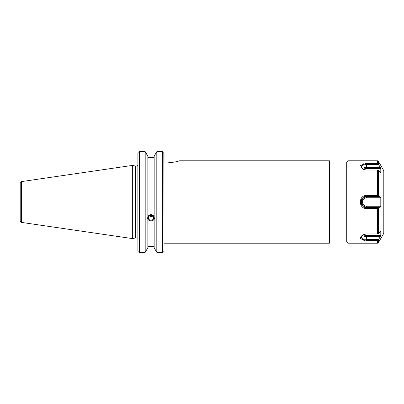 <?xml version="1.0" encoding="UTF-8"?>
<svg xmlns="http://www.w3.org/2000/svg" width="404" height="404" viewBox="0 0 404 404"><rect width="100%" height="100%" fill="white"/><g stroke="black" fill="none" stroke-linecap="round" stroke-linejoin="round"><path stroke-width="0.61" d="M165.6 163.075C173.796 162.302 178.295 161.544 179.093 160.802C178.295 161.544 173.796 162.302 165.6 163.075L164.059 163.075L164.059 153.156L164.059 163.075M179.093 160.802L329.422 160.802L329.422 243.198L164.059 243.198M164.059 244.021L163.822 152.273L162.408 151.672L156.813 151.672L156.813 252.328L154.156 247.773L154.156 219.19C152.056 221.66 149.95 221.66 147.849 219.19L147.541 218.503L147.849 216.978L147.849 156.227L145.193 151.672L139.547 151.672L138.138 152.273L137.9 153.156L137.9 250.844L138.138 251.727L139.547 252.328L139.547 151.672L145.193 151.672L145.193 252.328L139.547 252.328M148.571 216.716L149.919 217.084L153.005 216.095M148.329 217.751A2.671 2.51 0 0 1 151 215.241A2.671 2.51 0 0 1 153.672 217.751A2.671 2.51 0 0 1 151 220.261A2.671 2.51 0 0 1 148.329 217.751M152.217 215.519L151 216.589L149.364 215.771M164.059 250.844L163.822 251.727L162.408 252.328L162.408 151.672L156.813 151.672L154.156 156.227L154.156 216.978L154.464 218.503L154.156 219.65M147.849 216.524C149.95 213.963 152.056 213.963 154.156 216.524M147.566 218.12A3.459 3.252 180 0 0 154.439 218.12M147.849 246.379L154.156 246.379M147.849 219.65L147.849 247.773L145.193 252.328M137.072 237.926L135.279 237.926L135.279 166.074L137.072 166.074L137.072 237.926A0.823 0.823 0 0 1 137.9 238.749M154.156 157.621L147.849 157.621M163.822 152.273L164.059 153.156M21.609 222.427A1.646 1.646 0 0 1 20.2 220.796L20.2 183.204L21.609 181.573L132.669 165.377L132.669 238.623L21.609 222.427L21.609 181.573M162.408 252.328L156.813 252.328M377.614 163.504L378.331 164.039L378.331 161.216L383.8 170.69L383.8 233.31L378.331 242.784L377.614 243.198L348.041 243.198L346.723 241.88L346.723 162.12L348.041 160.802L377.614 160.802L377.614 163.504L366.66 163.504L366.66 164.554L378.553 164.554L380.351 167.483L378.553 164.554M378.331 242.784L378.331 239.961L380.351 236.517L378.331 239.961L377.614 240.496L366.66 240.496L360.449 238.607L362.984 234.668L366.66 233.951L377.614 233.951L377.614 208.545L366.66 208.545C358.292 208.954 358.232 195.087 366.66 195.455L377.614 195.455L377.614 170.049L366.66 170.049L362.984 169.332L360.444 165.403L366.66 163.504M363.161 234.603A4.252 2.126 0 0 0 366.66 235.522L380.8 235.522L380.351 236.517L380.8 235.522L380.8 231.27L378.553 233.84L377.614 233.951M363.161 169.397A4.252 2.126 180 0 1 366.66 168.478L380.8 168.478L380.351 167.483L380.8 168.478L380.8 172.73L380.512 172.73M377.614 170.049L378.553 170.16L380.351 172.548M378.331 170.104L378.331 195.935L378.553 196.394L380.351 196.935L380.8 197.748L380.8 206.252L380.351 207.065L366.66 207.065L366.66 207.606C359.328 207.999 359.333 195.996 366.66 196.394L378.553 196.394M377.614 208.545L378.553 207.606L380.351 207.065M380.351 231.452L380.8 231.27M348.041 243.198L348.041 160.802M365.994 163.514L365.085 163.575M364.034 163.706L362.873 163.963M362.297 164.145L361.085 168.13M361.211 235.754L360.373 238.486L363.711 240.234M364.034 240.294L365.085 240.425M365.999 240.486L366.66 240.496L366.66 239.446L362.449 238.774L360.999 236.794L363.226 234.572M360.979 237.279L361.085 237.633M378.553 239.446L366.66 239.446L366.66 236.517A5.065 2.53 0 0 1 362.196 235.178M378.553 207.606L366.66 207.606L366.66 208.545M378.331 195.935L377.614 195.455M363.231 169.433L360.999 167.206L362.449 165.226L366.66 164.554L366.66 167.483L380.351 167.483M366.241 164.559L365.256 164.615M364.125 164.761L363.363 164.923M362.403 165.246L361.731 165.62M361.171 166.201L360.984 166.706M378.331 208.065L378.331 233.896M377.614 243.198L377.614 240.496M366.66 195.455L366.66 196.935L380.351 196.935M366.66 168.478L366.66 167.483A5.065 2.53 180 0 0 362.196 168.822M366.66 197.748L366.66 196.935A5.065 5.065 0 0 0 361.6 202A5.065 5.065 0 0 0 366.66 207.065L366.66 206.252A4.252 4.252 0 0 1 362.408 202A4.252 4.252 0 0 1 366.66 197.748L380.8 197.748M380.8 206.252L366.66 206.252M366.66 235.522L366.66 236.517L380.351 236.517M329.422 234.956L346.723 234.956M329.422 169.044L346.723 169.044M137.072 166.074L137.9 165.251M135.279 166.074L132.669 165.377M135.279 237.926L132.669 238.623M378.331 161.216L377.614 160.802"/></g></svg>
